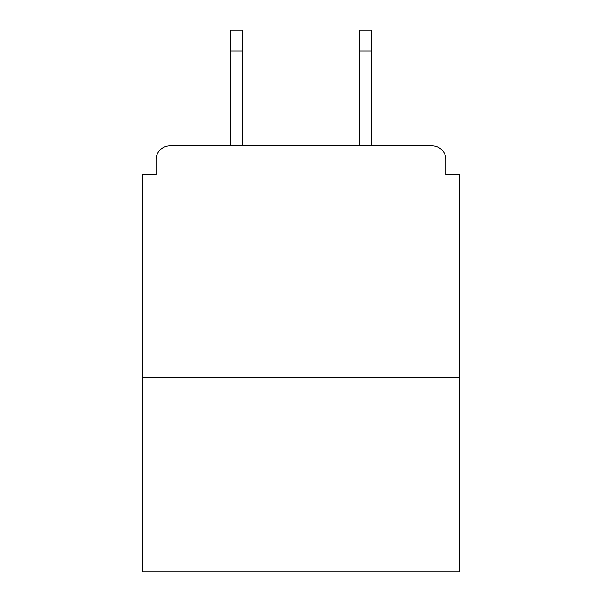 <?xml version="1.0" encoding="UTF-8"?>
<svg xmlns="http://www.w3.org/2000/svg" width="602" height="602" viewBox="0 0 602 602"><rect width="100%" height="100%" fill="white"/><g stroke="black" fill="none" stroke-linecap="round" stroke-linejoin="round"><path stroke-width="0.9" d="M445.947 174.58L445.947 159.763L445.947 174.58L459.838 174.58L459.838 571.9L142.162 571.9L142.162 174.58L156.053 174.58L156.053 159.763L156.053 174.58M459.838 377.409L142.162 377.409M445.947 159.763A13.891 13.891 0 0 0 432.048 145.872L169.952 145.872A13.891 13.891 0 0 0 156.053 159.763M432.048 145.872L371.389 145.872L432.048 145.872L371.389 145.872L432.048 145.872L371.389 145.872L371.389 50.937L359.349 50.937L359.349 30.1L371.389 30.1L371.389 50.937M230.611 50.937L230.611 30.1L242.651 30.1L242.651 50.937L230.611 50.937L230.611 145.872L169.952 145.872M242.651 50.937L242.651 145.872M359.349 145.872L359.349 50.937"/></g></svg>
